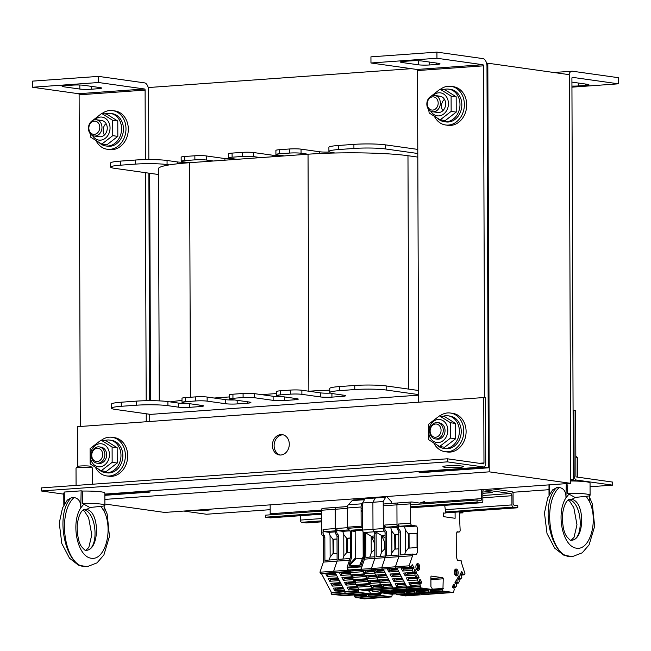 <?xml version="1.0" encoding="UTF-8"?>
<svg xmlns="http://www.w3.org/2000/svg" width="651" height="651" viewBox="0 0 651 651"><rect width="100%" height="100%" fill="white"/><g stroke="black" fill="none" stroke-linecap="round" stroke-linejoin="round"><path stroke-width="0.98" d="M418.634 394.596L386.173 390.022A22.59 2.238 179.8 0 0 354.771 389.558L339.537 390.649A22.59 2.238 179.8 0 0 329.748 392.529A22.59 2.238 179.8 0 0 333.727 393.782L344.2 395.263A8.211 0.814 -0.2 0 1 345.64 395.718A8.211 0.814 -0.2 0 1 342.084 396.402L331.929 397.126A8.211 0.814 -0.2 0 1 320.512 396.955L301.893 394.335A8.211 0.814 179.8 0 0 290.476 394.164L280.321 394.897A8.211 0.814 179.8 0 0 276.765 395.58A8.211 0.814 179.8 0 0 278.205 396.036L296.823 398.656A8.211 0.814 -0.2 0 1 298.272 399.112A8.211 0.814 -0.2 0 1 294.708 399.795L284.56 400.528A8.211 0.814 -0.2 0 1 273.135 400.357L254.517 397.737A8.211 0.814 179.8 0 0 243.1 397.566L232.944 398.29A8.211 0.814 179.8 0 0 229.388 398.973A8.211 0.814 179.8 0 0 230.828 399.429L249.447 402.058A8.211 0.814 -0.2 0 1 250.895 402.513A8.211 0.814 -0.2 0 1 247.331 403.197L237.184 403.921A8.211 0.814 -0.2 0 1 225.759 403.75L207.148 401.13A8.211 0.814 179.8 0 0 195.723 400.959L185.568 401.691A8.211 0.814 179.8 0 0 182.011 402.375A8.211 0.814 179.8 0 0 183.46 402.831L202.07 405.451A8.211 0.814 -0.2 0 1 203.519 405.907A8.211 0.814 -0.2 0 1 199.955 406.59L189.807 407.323A8.211 0.814 -0.2 0 1 178.382 407.152L167.917 405.671A22.59 2.238 179.8 0 0 136.507 405.207L121.273 406.297A22.59 2.238 179.8 0 0 111.484 408.177A22.59 2.238 179.8 0 0 115.463 409.438L150.568 414.378L418.642 395.157M149.722 173.28L150.519 400.682M486.598 63.285L487.819 63.196L489.243 471.845L570.683 483.319L164.613 512.435L104.892 504.02M487.819 63.196L569.259 74.67L570.683 483.319M148.208 87.551L411.375 68.681M489.243 471.845L104.876 499.407M229.38 396.931L214.114 398.03L207.132 397.045A8.211 0.814 179.8 0 0 195.707 396.874L185.559 397.598A8.211 0.814 179.8 0 0 181.995 398.282L182.011 402.375M234.596 399.966A8.211 0.814 -0.2 0 1 225.742 399.665L214.114 398.03M182.003 400.43A71.87 7.137 179.8 0 0 170.139 401.903L167.901 401.586A22.59 2.238 179.8 0 0 136.49 401.122L121.265 402.212A22.59 2.238 179.8 0 0 111.476 404.092L111.484 408.177M187.219 403.36A8.211 0.814 -0.2 0 1 178.374 403.067L170.139 401.903M330.562 393.123A8.211 0.814 -0.2 0 1 320.495 392.87L301.877 390.25A8.211 0.814 179.8 0 0 290.46 390.079L280.304 390.812A8.211 0.814 179.8 0 0 276.748 391.495L276.765 395.58M329.74 390.185A71.87 7.137 179.8 0 0 308.859 391.235L308.037 154.214L301.055 153.237A8.211 0.814 179.8 0 0 289.63 153.066L279.482 153.791A8.211 0.814 179.8 0 0 275.918 154.474A8.211 0.814 179.8 0 0 277.367 154.93L284.349 155.915L260.66 157.615L253.678 156.631A8.211 0.814 179.8 0 0 242.253 156.46L232.106 157.192A8.211 0.814 179.8 0 0 228.542 157.876A8.211 0.814 179.8 0 0 229.99 158.331L236.972 159.316L213.284 161.009L206.302 160.024A8.211 0.814 179.8 0 0 194.885 159.861L184.729 160.585A8.211 0.814 179.8 0 0 181.173 161.269A8.211 0.814 179.8 0 0 182.614 161.725L189.596 162.709A71.87 7.137 179.8 0 0 169.309 164.89L167.071 164.573A22.59 2.238 179.8 0 0 135.66 164.101L120.435 165.191A22.59 2.238 179.8 0 0 110.646 167.079A22.59 2.238 179.8 0 0 114.625 168.332L158.47 174.509M276.756 393.538L261.482 394.628L254.508 393.643A8.211 0.814 179.8 0 0 243.083 393.481L232.936 394.205A8.211 0.814 179.8 0 0 229.372 394.888L229.388 398.973M281.973 396.565A8.211 0.814 -0.2 0 1 273.119 396.272L261.482 394.628M418.626 390.51L386.165 385.937A22.59 2.238 179.8 0 0 354.754 385.473L339.529 386.564A22.59 2.238 179.8 0 0 329.74 388.444L329.748 392.529M417.796 153.498L385.335 148.924A22.59 2.238 179.8 0 0 353.924 148.452L338.699 149.543A22.59 2.238 179.8 0 0 328.91 151.431A22.59 2.238 179.8 0 0 332.881 152.684L335.119 153.001A71.87 7.137 179.8 0 0 308.037 154.214L284.349 155.915M159.259 400.878L158.445 168.699A71.87 7.137 -0.2 0 1 169.309 164.89M236.972 159.316L260.66 157.615M190.417 397.256L189.596 162.709L213.284 161.009M335.119 153.001A71.87 7.137 -0.2 0 1 407.974 155.711L417.804 157.094M186.381 162.254A8.211 0.814 -0.2 0 1 177.528 161.961L167.055 160.488A22.59 2.238 179.8 0 0 135.652 160.016L120.419 161.106A22.59 2.238 179.8 0 0 110.629 162.994L110.646 167.079M233.758 158.86A8.211 0.814 -0.2 0 1 224.904 158.567L206.286 155.939A8.211 0.814 179.8 0 0 194.869 155.768L184.713 156.5A8.211 0.814 179.8 0 0 181.157 157.184L181.173 161.269M281.134 155.459A8.211 0.814 -0.2 0 1 272.281 155.166L253.662 152.546A8.211 0.814 179.8 0 0 242.245 152.375L232.09 153.099A8.211 0.814 179.8 0 0 228.534 153.782L228.542 157.876M329.723 152.017A8.211 0.814 -0.2 0 1 319.657 151.773L301.039 149.144A8.211 0.814 179.8 0 0 289.614 148.973L279.466 149.706A8.211 0.814 179.8 0 0 275.902 150.389L275.918 154.474M417.779 149.404L385.319 144.839A22.59 2.238 179.8 0 0 353.908 144.367L338.683 145.458A22.59 2.238 179.8 0 0 328.893 147.338L328.91 151.431M571.928 82.124L587.462 84.313A8.211 0.814 -0.2 0 1 588.911 84.768A8.211 0.814 -0.2 0 1 585.347 85.452L578.584 85.94A8.211 0.814 -0.2 0 1 571.944 86.078M570.675 479.413L573.319 479.787L571.912 78.291A1.025 0.578 -94.1 0 1 572.424 77.347A1.025 0.578 -94.1 0 1 572.489 77.347L618.45 83.824L618.426 77.697L572.473 71.219A7.185 4.052 85.9 0 0 571.985 71.203A7.185 4.052 85.9 0 0 568.86 74.613M571.944 87.161L618.45 83.824M570.675 479.974L573.319 479.787M438.538 63.334A8.211 0.814 -0.2 0 1 439.986 63.79A8.211 0.814 -0.2 0 1 436.43 64.473L429.66 64.962A8.211 0.814 -0.2 0 1 418.235 64.791L401.952 62.496A8.211 0.814 -0.2 0 1 400.503 62.04A8.211 0.814 -0.2 0 1 404.059 61.357L410.83 60.868A8.211 0.814 -0.2 0 1 422.255 61.039L438.538 63.334M484.889 466.214L484.897 467.328L418.91 472.065L422.401 472.553L488.38 467.825L486.981 66.321A7.185 4.052 85.9 0 0 482.887 58.598L436.927 52.121L370.94 56.857L370.964 62.984L416.917 69.462L482.904 64.726L436.951 58.256L370.964 62.984M484.653 397.68L483.49 65.832A1.025 0.578 85.9 0 0 482.904 64.726M418.666 402.22L417.503 70.56A1.025 0.578 85.9 0 0 416.917 69.462M436.951 58.256L436.927 52.121M418.91 472.065L418.902 471.593M488.38 467.825L484.897 467.328M100.148 87.6A8.211 0.814 -0.2 0 1 101.597 88.056A8.211 0.814 -0.2 0 1 98.032 88.739L91.27 89.22A8.211 0.814 -0.2 0 1 79.845 89.057L63.554 86.762A8.211 0.814 -0.2 0 1 62.114 86.298A8.211 0.814 -0.2 0 1 65.67 85.615L72.44 85.135A8.211 0.814 -0.2 0 1 83.857 85.305L100.148 87.6M148.835 159.576L148.591 90.587A7.185 4.052 85.9 0 0 144.489 82.864L98.537 76.387L32.55 81.123L32.574 87.25L78.527 93.72L144.514 88.992L98.561 82.514L32.574 87.25M145.344 159.609L145.1 90.098A1.025 0.578 85.9 0 0 144.514 88.992M80.268 426.486L79.113 94.826A1.025 0.578 85.9 0 0 78.527 93.72M98.561 82.514L98.537 76.387M104.86 495.321L149.99 492.083L149.99 490.878M149.746 421.498L149.722 414.264M149.673 400.682L148.876 173.158M145.385 172.67L146.182 400.715M146.231 413.767L146.255 421.75M146.499 491.131L146.499 491.595L104.86 494.581M149.99 492.083L146.499 491.595M461.624 466.026A10.27 1.017 -0.2 0 1 463.431 466.604A10.27 1.017 -0.2 0 1 453.169 467.654A10.27 1.017 -0.2 0 1 442.9 466.669A10.27 1.017 -0.2 0 1 450.118 465.677A10.27 1.017 -0.2 0 1 461.624 466.026M483.416 466.938A4.109 2.311 85.9 0 0 483.693 466.954A4.109 2.311 85.9 0 0 485.727 463.178L485.5 397.802L483.75 397.549L483.978 462.934A1.025 0.578 -94.1 0 1 483.473 463.878A1.025 0.578 -94.1 0 1 483.4 463.878L447.335 458.792L447.343 461.86L483.416 466.938L104.86 494.085M63.79 494.15L41.273 490.976L41.265 487.908L447.335 458.792M41.273 490.976L447.343 461.86M283.128 434.811A10.27 8.422 -82 0 0 274.242 443.876A10.27 8.422 -82 0 0 280.28 455.033M280.866 455.016A10.27 8.422 98 0 1 279.401 454.968A10.27 8.422 98 0 1 272.492 443.624A10.27 8.422 98 0 1 282.265 434.632A10.27 8.422 98 0 1 289.264 445.089A10.27 8.422 98 0 1 280.866 455.016M77.819 466.368L77.681 426.665L483.75 397.549M210.501 509.147A10.27 1.017 -0.2 0 1 210.932 509.44A10.27 1.017 -0.2 0 1 205.195 510.376A10.27 1.017 -0.2 0 1 194.389 510.303M573.075 410.317L573.922 410.252L574.149 475.637A4.109 2.311 85.9 0 0 576.493 480.056L612.558 485.133L590.058 486.745M270.173 509.684L206.489 514.249L183.834 511.059M573.922 410.252L575.663 410.504L575.891 475.881A1.025 0.578 85.9 0 0 576.477 476.988L612.542 482.065L612.558 485.133M549.005 489.69L512.687 492.294M101.475 440.174A19.506 15.998 98 0 1 112.029 437.293L114.356 437.618A19.506 15.998 98 0 1 127.474 459.167A19.506 15.998 98 0 1 108.912 476.247L106.585 475.922A19.506 15.998 98 0 1 95.575 467.613M112.029 437.293A19.506 15.998 98 0 1 125.147 458.841A19.506 15.998 98 0 1 106.585 475.922M103.957 134.204A8.211 6.738 98 0 1 103.143 130.42A8.211 6.738 98 0 1 105.364 124.178M102.077 113.502A19.506 15.998 98 0 1 112.631 110.613L114.958 110.947A19.506 15.998 98 0 1 128.084 132.495A19.506 15.998 98 0 1 109.514 149.575L107.187 149.25A19.506 15.998 98 0 1 96.177 140.941M112.631 110.613A19.506 15.998 98 0 1 125.757 132.161A19.506 15.998 98 0 1 107.187 149.25M439.864 415.908A19.506 15.998 98 0 1 450.419 413.027L452.746 413.352A19.506 15.998 98 0 1 465.872 434.901A19.506 15.998 98 0 1 447.302 451.989L444.975 451.656A19.506 15.998 98 0 1 433.965 443.347M450.419 413.027A19.506 15.998 98 0 1 463.545 434.575A19.506 15.998 98 0 1 444.975 451.656M442.346 109.946A8.211 6.738 98 0 1 441.533 106.154A8.211 6.738 98 0 1 443.754 99.92M440.467 89.236A19.506 15.998 98 0 1 451.029 86.355L453.348 86.681A19.506 15.998 98 0 1 466.474 108.229A19.506 15.998 98 0 1 447.912 125.317L445.585 124.984A19.506 15.998 98 0 1 434.575 116.675M451.029 86.355A19.506 15.998 98 0 1 464.147 107.903A19.506 15.998 98 0 1 445.585 124.984M482.822 492.026L484.01 491.944A5.338 0.529 -0.2 0 1 489.519 491.887A5.338 0.529 -0.2 0 1 492.376 492.351A5.338 0.529 -0.2 0 1 490.065 492.791L482.83 493.312M492.612 488.917L511.898 491.635A2.051 1.156 -94.1 0 1 513.069 493.84L513.094 503.036A2.051 1.156 85.9 0 0 514.266 505.241L517.757 505.737L517.765 507.78L513.11 507.121A2.051 1.156 -94.1 0 1 511.938 504.916L511.906 495.72A2.051 1.156 85.9 0 0 510.742 493.515L483.978 489.747A2.051 1.156 85.9 0 0 483.839 489.739A2.051 1.156 85.9 0 0 482.822 491.627L482.855 500.814A2.051 1.156 -94.1 0 1 481.838 502.702A2.051 1.156 -94.1 0 1 481.699 502.694L477.045 502.043L477.037 500.001L480.528 500.489A2.051 1.156 85.9 0 0 480.666 500.497A2.051 1.156 85.9 0 0 481.683 498.609L481.65 489.707M321.513 521.85L306.271 522.94L301.616 522.289A2.051 1.156 -94.1 0 1 300.445 520.076L300.428 515.706M517.765 507.78L445.43 512.874M270.01 514.843A2.051 1.156 85.9 0 0 270.189 513.777L270.157 504.867M477.037 500.001L410.643 504.761M362.591 508.203L361.077 508.309M321.472 511.149L265.543 515.161L265.551 517.203L321.48 513.191M477.045 502.043L410.651 506.803M362.599 510.246L361.085 510.36M270.482 517.838A2.051 1.156 -94.1 0 1 270.344 517.87A2.051 1.156 -94.1 0 1 270.206 517.862L265.551 517.203M424.281 501.587L419.732 503.093L411.798 501.97A2.051 1.156 85.9 0 0 411.652 501.97A2.051 1.156 85.9 0 0 410.635 503.85L410.708 523.16A2.051 1.156 85.9 0 0 411.88 525.365L399.698 526.236A2.051 1.156 -94.1 0 1 398.526 524.031L398.534 527.465A2.466 1.392 85.9 0 0 399.494 529.922A2.051 1.156 -94.1 0 1 400.292 531.973L398.77 532.079A2.051 1.156 85.9 0 0 397.973 530.028A2.466 1.392 -94.1 0 1 397.012 527.57L398.534 527.465M408.584 548.134L408.389 533.844L417.022 533.226L417.584 528.913L416.697 526.049L411.88 525.365M417.584 528.913L417.665 551.202L416.526 554.611L412.555 554.05L400.373 554.929L400.292 531.973M372.763 591.336L385.164 592.727L393.79 592.109L383.089 590.595L382.406 589.318L372.087 590.058L372.763 591.336L420.815 587.894L419.968 584.85L420.286 583.312L421.36 583.174L421.645 581.986L419.993 579.154L419.545 581.327L418.479 582.043L417.397 580.017L417.885 578.21L419.081 577.868L417.665 574.491L416.974 574.898L416.811 576.753L415.908 577.209L414.833 575.175L415.159 573.637L416.225 573.498L416.51 572.31L414.858 569.479L414.41 571.651L413.344 572.367L412.27 570.341L412.758 568.535L413.946 568.193L412.539 564.816L411.839 565.223L411.684 567.078L410.781 567.534L410.195 566.435L409.788 567.102L409.113 565.825L412.563 555.694L412.555 554.05M420.815 587.894L431.523 589.399A1.025 0.578 85.9 0 0 431.589 589.399A1.025 0.578 85.9 0 0 432.101 588.463L430.929 586.665L430.897 577.063A1.025 0.578 85.9 0 1 431.401 576.119A1.025 0.578 85.9 0 1 431.475 576.119L442.639 577.689A1.025 0.578 -94.1 0 1 443.225 578.796L442.957 588.968L442.102 589.464L430.091 590.229L430.278 589.765L442.363 588.903M456.945 532.152L458.996 532.005L457.083 531.737L456.213 534.357L456.294 556.646L457.45 560.381L461.421 560.934L461.429 562.578L464.96 573.686L464.285 574.776L463.87 574.003L463.3 574.931L462.389 574.223L462.218 572.327L461.518 571.716L460.135 574.703L461.323 575.37L461.828 577.323L460.762 579.048L459.858 578.34L459.687 576.444L458.988 575.842L457.596 578.096L457.889 579.366L458.955 579.805L459.289 581.441L458.231 583.166L457.157 582.149L456.62 579.838L455.057 582.214L455.35 583.483L456.424 583.923L456.758 585.558L455.692 587.292L454.626 586.274L454.089 583.955L452.526 586.339L452.819 587.609L453.885 588.048L454.227 589.684L453.397 592.483L442.688 590.978A1.025 0.578 85.9 0 1 442.102 589.871L442.102 589.464M458.996 532.005A2.051 1.156 85.9 0 0 459.134 532.005A2.051 1.156 85.9 0 0 460.151 530.126L459.272 511.971M462.479 512.89L462.535 512.89A0.928 0.521 85.9 0 1 462.479 512.89L461.795 511.792M462.535 512.89A0.928 0.521 85.9 0 0 462.999 512.044L462.999 511.702M444.934 513.175L445.015 513.175A1.229 0.692 85.9 0 1 444.934 513.175L443.461 512.964L443.477 516.642L455.114 518.286L455.09 512.182M445.015 513.175A1.229 0.692 85.9 0 0 445.61 511.751L444.706 505.363M415.891 566.777A3.442 1.937 85.9 0 0 417.299 570.26A3.442 1.937 85.9 0 0 419.773 566.915A3.442 1.937 85.9 0 0 416.852 563.953A3.442 1.937 85.9 0 0 415.891 566.777M454.284 572.188A3.442 1.937 -94.1 0 1 455.244 569.365A3.442 1.937 -94.1 0 1 458.166 572.319A3.442 1.937 -94.1 0 1 455.692 575.671A3.442 1.937 -94.1 0 1 454.284 572.188M416.9 569.91A2.824 1.595 85.9 0 0 417.161 569.926A2.824 1.595 85.9 0 0 418.544 566.997A2.824 1.595 85.9 0 0 416.754 564.295A2.824 1.595 85.9 0 0 416.502 564.352M416.388 564.539A2.824 1.595 -94.1 0 1 417.56 567.07A2.824 1.595 -94.1 0 1 416.762 569.747M454.894 569.763A2.824 1.595 -94.1 0 1 455.147 569.706A2.824 1.595 -94.1 0 1 456.953 572.75A2.824 1.595 -94.1 0 1 455.554 575.338A2.824 1.595 -94.1 0 1 455.293 575.321M454.789 569.942A2.824 1.595 -94.1 0 1 455.969 572.815A2.824 1.595 -94.1 0 1 455.163 575.15M411.513 501.994L398.087 502.954A2.051 1.156 85.9 0 0 397.948 502.946A2.051 1.156 85.9 0 0 396.931 504.834L397.012 527.57M416.697 526.049L404.515 526.919L399.698 526.236M408.389 533.844L405.524 530.166L404.515 526.919M404.637 554.619L405.597 551.731L408.437 548.15L417.071 547.532L417.665 551.202M417.022 533.226L417.047 547.532M412.563 555.694L398.86 556.678L398.77 532.079M432.093 592.036L439.685 593.468L453.397 592.483M372.087 590.058L372.494 589.391L382.812 588.65L372.795 569.755L373.047 570.235L363.404 570.927L364.894 573.734L374.537 573.043L375.611 575.077L365.968 575.769L367.457 578.576L377.1 577.885L378.182 579.911L368.539 580.602L370.028 583.41L379.671 582.718L380.745 584.753L371.103 585.444L372.592 588.252L382.235 587.56L382.812 588.65L382.406 589.318L392.724 588.577L393.139 587.91L382.812 588.65L382.406 589.318L383.089 590.595L395.482 591.987L404.108 591.368L393.407 589.855L392.724 588.577L393.407 589.855L401.008 590.929L405.801 591.246L417.812 590.384L407.111 588.878L406.436 587.593L407.111 588.878L414.711 589.944L419.504 590.262L431.523 589.399M420.546 585.949L393.139 587.91L392.724 588.577L406.436 587.593L406.842 586.933L396.817 568.03L397.077 568.51L387.426 569.202L388.916 572.017L389.835 570.431L389.119 569.088M361.061 569.267L371.379 568.526L372.063 569.812L371.379 568.526L374.83 558.403L364.511 559.144L361.061 569.267L361.736 570.545L396.085 568.087L395.409 566.801L398.86 556.678L398.851 555.034L386.67 555.913L386.588 532.957L385.066 533.063A2.051 1.156 85.9 0 0 384.269 531.013A2.466 1.392 -94.1 0 1 383.309 528.555A2.466 1.392 85.9 0 0 384.35 531.07L375.383 531.712A2.051 1.156 -94.1 0 1 376.099 533.706L374.748 533.804A2.051 1.156 85.9 0 0 373.951 531.753A2.466 1.392 -94.1 0 1 372.99 529.296A2.466 1.392 85.9 0 0 374.032 531.81M409.788 567.102L396.085 568.087L395.409 566.801L409.113 565.825M388.916 572.017L398.567 571.326L399.641 573.352L389.998 574.044L391.487 576.851L401.13 576.159L402.204 578.194L392.561 578.885L394.05 581.693L403.693 581.001L404.767 583.027L395.124 583.719L396.614 586.527L406.265 585.835L406.842 586.933L406.436 587.593L420.139 586.608M412.27 570.341L402.627 571.033L401.138 568.225L410.781 567.534M419.968 584.85L410.325 585.542L408.836 582.735L418.479 582.043M417.397 580.017L407.754 580.708L406.265 577.901L415.908 577.209M414.833 575.175L405.191 575.866L403.701 573.059L413.344 572.367M402.627 571.033L403.539 569.446L402.823 568.103M412.596 568.795L403.701 569.177L412.758 568.535M404.735 569.104L404.808 567.957M405.191 575.866L406.102 574.288L405.394 572.937M415.159 573.637L406.102 574.288L415.322 573.368M407.298 573.946L407.371 572.799M407.754 580.708L408.673 579.121L407.957 577.779M417.722 578.47L408.836 578.853L417.885 578.21M409.861 578.78L409.935 577.632M410.325 585.542L411.237 583.963L410.521 582.612M420.286 583.312L411.399 583.695L420.456 583.044M412.433 583.621L412.506 582.474M432.093 592.394L433.786 592.272L430.677 591.832A1.025 0.578 -94.1 0 1 430.091 590.734L430.091 590.327M445.65 592.703A6.469 0.643 179.8 0 0 448.449 592.166A6.469 0.643 179.8 0 0 441.98 591.547A6.469 0.643 179.8 0 0 435.511 592.207A6.469 0.643 179.8 0 0 438.969 592.768A6.469 0.643 179.8 0 0 445.65 592.703M423.541 589.586A6.469 0.643 179.8 0 0 426.348 589.049A6.469 0.643 179.8 0 0 419.871 588.431A6.469 0.643 179.8 0 0 413.409 589.098A6.469 0.643 179.8 0 0 416.868 589.651A6.469 0.643 179.8 0 0 423.541 589.586M463.349 574.849L464.285 574.776M463.3 574.931L460.363 575.142M460.762 579.048L457.832 579.26M458.231 583.166L455.293 583.377M455.692 587.292L452.762 587.495M454.618 584.679L453.495 584.761M454.626 586.274L452.486 586.421M454.789 586.584L452.445 586.754M457.148 580.562L456.025 580.643M457.157 582.149L455.016 582.303M457.319 582.466L454.976 582.629M459.687 576.444L458.564 576.526M459.696 578.031L457.555 578.186M459.858 578.34L457.515 578.511M462.218 572.327L461.095 572.4M462.226 573.913L460.086 574.068M462.389 574.223L460.045 574.394M405.597 551.731L405.524 530.166M409.105 548.101L409.056 533.918L408.535 533.844M416.99 533.348L409.056 533.918M398.087 502.954A2.051 1.156 85.9 0 0 397.948 502.946A2.051 1.156 85.9 0 0 396.931 504.834L397.004 524.145A2.051 1.156 85.9 0 0 398.168 526.35M376.099 533.706L376.18 556.662L385.148 556.019L385.156 557.663L381.698 567.786L385.156 557.663L374.83 558.403L371.379 568.526L381.698 567.786L382.381 569.072L381.698 567.786L395.409 566.801L398.86 556.678L385.156 557.663L385.066 533.063M417.812 590.384A1.025 0.578 85.9 0 0 417.885 590.384A1.025 0.578 85.9 0 0 418.259 590.083M429.546 589.554L428.399 590.441L416.388 591.303L416.575 590.75L428.659 589.887M418.381 593.02L425.982 594.444L439.685 593.468L428.985 591.954A1.025 0.578 85.9 0 1 428.399 590.856L428.399 590.441M397.81 502.971L384.383 503.939A2.051 1.156 85.9 0 0 384.245 503.931A2.051 1.156 85.9 0 0 383.227 505.819L383.309 528.555L384.831 528.449L384.822 525.015A2.051 1.156 -94.1 0 0 385.986 527.22L390.812 527.904L397.012 527.456M398.778 534.536L394.685 534.829L391.821 531.151L390.812 527.904M398.835 548.834L394.734 549.127L391.894 552.707L391.821 531.151M390.934 555.604L391.894 552.707M384.831 528.449A2.466 1.392 85.9 0 0 385.791 530.907A2.051 1.156 -94.1 0 1 386.588 532.957M375.212 572.994L384.855 572.302L385.937 574.337L376.294 575.028L377.783 577.836L387.426 577.144L388.501 579.17L378.858 579.862L380.347 582.669L389.99 581.978L391.064 584.012L381.421 584.704L382.91 587.511L392.553 586.82L393.139 587.91L383.113 569.015L383.366 569.495L373.723 570.186L375.212 572.994L376.132 571.415L375.415 570.064M397.785 569.861L389.835 570.431L397.655 569.617M391.023 570.089L391.105 568.941M391.487 576.851L392.398 575.264L391.69 573.922M400.349 574.695L392.398 575.264L400.227 574.451M393.595 574.931L393.668 573.783M394.05 581.693L394.97 580.106L394.254 578.763M402.92 579.536L394.97 580.106L402.79 579.292M396.158 579.764L396.231 578.617M396.614 586.527L397.533 584.94L396.817 583.597M405.483 584.37L397.533 584.94L405.353 584.126M398.721 584.606L398.803 583.459M418.39 593.378L420.074 593.256L416.974 592.817A1.025 0.578 -94.1 0 1 416.388 591.718L416.388 591.303M431.938 593.688A6.469 0.643 179.8 0 0 434.746 593.151A6.469 0.643 179.8 0 0 428.277 592.532A6.469 0.643 179.8 0 0 421.807 593.191A6.469 0.643 179.8 0 0 425.266 593.745A6.469 0.643 179.8 0 0 431.938 593.688M409.837 590.571A6.469 0.643 179.8 0 0 412.636 590.034A6.469 0.643 179.8 0 0 406.167 589.415A6.469 0.643 179.8 0 0 399.706 590.075A6.469 0.643 179.8 0 0 403.164 590.636A6.469 0.643 179.8 0 0 409.837 590.571M394.88 549.118L394.685 534.829M395.401 549.086L395.352 534.902L394.832 534.829M398.778 534.658L395.352 534.902M347.512 506.584L336.331 507.381A2.051 1.156 85.9 0 0 336.193 507.373A2.051 1.156 85.9 0 0 335.175 509.261L335.241 528.571A2.051 1.156 85.9 0 0 336.412 530.777M349.497 560.218L323.401 562.09L319.942 572.213L320.626 573.498L334.329 572.514L333.646 571.228L337.104 561.105L337.096 559.461L324.914 560.34L324.833 537.384L323.311 537.49A2.051 1.156 85.9 0 0 322.514 535.439A2.466 1.392 -94.1 0 1 321.553 532.982L323.075 532.876L323.059 529.442A2.051 1.156 -94.1 0 0 324.231 531.647L329.056 532.331L335.257 531.883M335.314 572.945L345.087 591.36L344.501 590.262L334.858 590.953L333.369 588.146L343.012 587.454L341.938 585.428L332.295 586.12L330.806 583.312L340.449 582.621L339.374 580.586L329.731 581.278L328.242 578.47L337.885 577.779L336.803 575.753L327.16 576.444L325.671 573.637L335.314 572.945M344.184 595.665A1.025 0.578 -94.1 0 1 344.119 595.673A1.025 0.578 -94.1 0 1 344.045 595.673L331.652 594.29L345.355 593.305L344.672 592.019L345.087 591.36L331.375 592.337L321.358 573.441M357.887 594.68A1.025 0.578 -94.1 0 1 357.822 594.688A1.025 0.578 -94.1 0 1 357.749 594.688L345.355 593.305L356.056 594.811A1.025 0.578 85.9 0 0 356.13 594.811A1.025 0.578 85.9 0 0 356.504 594.518M367.791 593.981L366.643 594.876L354.624 595.73L354.819 595.177L366.904 594.314M356.626 597.447L364.226 598.879L377.93 597.895L367.229 596.381A1.025 0.578 85.9 0 1 366.643 595.283L366.643 594.876M336.054 507.406L322.627 508.366A2.051 1.156 85.9 0 0 322.489 508.358A2.051 1.156 85.9 0 0 321.472 510.246L321.553 532.982M337.023 538.963L332.93 539.256L330.057 535.578L329.056 532.331M337.072 553.26L332.978 553.562L330.138 557.142L330.057 535.578M329.17 560.031L330.138 557.142M323.401 562.09L323.311 537.49M323.075 532.876A2.466 1.392 85.9 0 0 324.035 535.334A2.051 1.156 -94.1 0 1 324.833 537.384M331.652 594.29L330.968 593.004L331.375 592.337M319.942 572.213L333.646 571.228L337.104 561.105L337.015 536.505A2.051 1.156 85.9 0 0 336.217 534.463A2.466 1.392 -94.1 0 1 335.257 531.997L336.779 531.891L336.77 528.457A2.051 1.156 -94.1 0 0 337.934 530.671L342.76 531.346L349.986 530.825M330.968 593.004L358.791 590.376L358.302 588.854M327.16 576.444L328.08 574.857L327.363 573.515M336.03 574.288L328.08 574.857L335.9 574.044M329.268 574.516L329.341 573.368M329.731 581.278L330.643 579.691L329.935 578.348M338.593 579.121L330.643 579.691L338.463 578.877M331.839 579.357L331.912 578.21M332.295 586.12L333.206 584.533L332.498 583.19M341.165 583.963L333.206 584.533L341.034 583.719M334.402 584.191L334.476 583.044M334.858 590.953L335.778 589.375L335.062 588.024M343.728 588.805L335.778 589.375L343.598 588.553M336.966 589.033L337.039 587.886M356.626 597.805L358.319 597.683L355.218 597.244A1.025 0.578 -94.1 0 1 354.632 596.145L354.624 595.73M370.183 598.114A6.469 0.643 179.8 0 0 372.99 597.577A6.469 0.643 179.8 0 0 366.521 596.959A6.469 0.643 179.8 0 0 360.052 597.618A6.469 0.643 179.8 0 0 363.51 598.179A6.469 0.643 179.8 0 0 370.183 598.114M348.082 594.998A6.469 0.643 179.8 0 0 350.881 594.461A6.469 0.643 179.8 0 0 344.412 593.842A6.469 0.643 179.8 0 0 337.95 594.509A6.469 0.643 179.8 0 0 341.401 595.063A6.469 0.643 179.8 0 0 348.082 594.998M333.125 553.545L332.93 539.256M333.646 553.513L333.597 539.329L333.068 539.256M337.023 539.085L333.597 539.329M349.636 571.651L349.026 571.96L348.44 570.87L348.033 571.529L347.357 570.252L347.772 569.015M352.199 576.493L351.589 576.794L350.604 574.345M354.762 581.327L354.152 581.636L353.167 579.178M357.334 586.169L356.724 586.478L355.731 584.02M358.384 591.043L344.672 592.019L345.355 593.305L359.059 592.32L358.384 591.043L358.791 590.376M359.059 592.32L369.76 593.826A1.025 0.578 85.9 0 0 369.833 593.834A1.025 0.578 85.9 0 0 370.338 592.89L369.174 591.092M370.134 593.647L381.502 592.825L381.201 593.395L368.336 594.754L368.523 594.192L380.607 593.33M392.455 594.119L391.633 596.91L380.933 595.405A1.025 0.578 85.9 0 1 380.347 594.298L380.347 593.891M336.331 507.381A2.051 1.156 85.9 0 0 336.193 507.373A2.051 1.156 85.9 0 0 335.175 509.261L335.257 531.997M350.384 538.003L346.633 538.271L343.769 534.593L342.76 531.346M350.433 552.308L346.682 552.577L343.842 556.157L343.769 534.593M342.882 559.046L343.842 556.157M350.067 558.534L338.618 559.355L338.536 536.4L337.015 536.505M336.779 531.891A2.466 1.392 85.9 0 0 337.739 534.349A2.051 1.156 -94.1 0 1 338.536 536.4M370.329 596.462L377.93 597.895L391.633 596.91M348.033 571.529L334.329 572.514L333.646 571.228L347.357 570.252M350.515 574.768L340.864 575.46L339.374 572.652L349.026 571.96M358.213 589.285L348.562 589.977L347.073 587.161L356.724 586.478M355.641 584.443L345.998 585.135L344.509 582.328L354.152 581.636M353.078 579.61L343.435 580.301L341.946 577.486L351.589 576.794M340.864 575.46L341.783 573.873L341.067 572.53M350.043 573.279L341.783 573.873L349.912 573.035M342.979 573.531L343.053 572.384M343.435 580.301L344.346 578.715L343.638 577.364M352.606 578.121L344.346 578.715L352.476 577.876M345.543 578.373L345.616 577.225M345.998 585.135L346.918 583.548L346.202 582.206M355.169 582.962L346.918 583.548L355.039 582.71M348.106 583.215L348.179 582.067M348.562 589.977L349.481 588.39L348.765 587.047M357.733 587.796L349.481 588.39L357.611 587.552M350.669 588.048L350.751 586.901M370.338 596.821L372.03 596.698L368.922 596.267A1.025 0.578 -94.1 0 1 368.336 595.16L368.336 594.754M383.887 597.13A6.469 0.643 179.8 0 0 386.694 596.593A6.469 0.643 179.8 0 0 380.225 595.974A6.469 0.643 179.8 0 0 373.755 596.642A6.469 0.643 179.8 0 0 377.214 597.195A6.469 0.643 179.8 0 0 383.887 597.13M361.785 594.021A6.469 0.643 179.8 0 0 364.584 593.476A6.469 0.643 179.8 0 0 358.115 592.858A6.469 0.643 179.8 0 0 351.654 593.525A6.469 0.643 179.8 0 0 355.112 594.078A6.469 0.643 179.8 0 0 361.785 594.021M346.828 552.569L346.633 538.271M347.349 552.528L347.3 538.344L346.78 538.271M350.384 538.125L347.3 538.344M362.664 528.661L361.492 527.318A1.229 0.692 85.9 0 1 361.142 526.211L361.077 506.999A4.109 2.311 85.9 0 1 362.054 503.793L362.574 503.231M361.118 569.088L348.301 570.007L347.129 567.159L360.833 566.175L364.153 556.434L364.072 533.031M360.833 566.175L361.476 568.03M395.995 591.954L396.671 592.052M380.184 592.386A1.025 0.578 85.9 0 0 380.575 592.695L391.275 594.208L395.881 593.875M356.439 584.484L358.701 589.619L369.402 591.124A1.025 0.578 85.9 0 0 369.475 591.124A1.025 0.578 85.9 0 0 369.54 591.116M353.875 579.65L355.999 584.517L369.402 583.556M351.304 574.809L353.436 579.683L366.83 578.723M348.741 569.975L350.865 574.841L364.267 573.881M347.129 567.159L350.45 557.419L350.36 531.615L347.789 528.303A1.229 0.692 -94.1 0 1 347.439 527.188L347.365 507.983A4.109 2.311 85.9 0 1 348.35 504.777L352.175 500.595A4.109 2.311 85.9 0 1 353.224 500.033L364.739 499.211M372.103 588.659L358.701 589.619M372.291 590.441A5.851 0.578 -0.2 0 1 365.878 589.887A5.851 0.578 -0.2 0 1 372.437 589.293M395.759 593.395A5.851 0.578 -0.2 0 1 387.288 592.906A5.851 0.578 -0.2 0 1 395.775 592.353M370.801 586.193L357.399 587.153M368.23 581.359L354.828 582.319M365.667 576.517L352.264 577.478M363.103 571.684L349.701 572.644M357.529 586.535L358.384 585.591L370.037 584.753M357.847 586.518L356.756 584.468M357.773 584.395L358.384 585.591M358.4 585.574L369.882 584.468M359.612 584.256L359.515 585.208M369.63 583.988L359.84 584.688M354.958 581.701L355.82 580.749L367.465 579.911M355.283 581.677L354.193 579.626M355.21 579.553L355.82 580.749M355.837 580.733L367.319 579.634M357.041 579.423L356.951 580.375M367.058 579.154L357.269 579.854M352.394 576.859L353.249 575.915L364.902 575.077M352.712 576.835L351.63 574.784M352.647 574.719L353.249 575.915M353.273 575.899L364.747 574.792M354.478 574.581L354.388 575.533M364.495 574.312L354.705 575.012M349.831 572.026L350.686 571.073L361.598 570.292M350.148 572.001L349.058 569.95M350.075 569.877L350.686 571.073M350.702 571.057L361.451 570.007M351.914 569.747L351.817 570.699M361.199 569.527L352.142 570.178M364.153 556.434L363.177 556.507L359.808 565.166L349.164 565.922L349.074 564.775L355.259 558.167L355.161 531.452L351.377 530.939L351.263 530.207L361.793 529.45L362.664 529.881M351.377 530.939L351.678 557.329L349.074 564.775M351.678 557.329L350.45 557.419M363.095 531.851L363.177 556.507M355.161 531.452L355.674 530.801L362.672 530.296M349.164 565.922L355.763 558.875L355.259 558.167M355.763 558.875L362.55 558.387M362.574 503.003L362.664 530.036L372.99 529.296L372.893 502.271L372.99 529.296L383.309 528.555L383.211 501.53L385.661 497.234L365.016 498.715L362.574 503.003L372.893 502.271L375.342 497.974A2.051 1.156 85.9 0 1 376.05 497.437A2.051 1.156 85.9 0 0 375.342 497.974L372.893 502.271L383.211 501.53M374.748 533.804L374.83 558.403L374.83 556.76L365.862 557.402L365.781 534.447L364.43 534.544A2.051 1.156 85.9 0 0 363.624 532.494A2.466 1.392 -94.1 0 1 362.664 530.036M393.79 592.109A1.025 0.578 85.9 0 0 393.863 592.109A1.025 0.578 85.9 0 0 394.229 591.808M405.524 591.206L404.369 592.166L395.743 592.784L395.93 592.231L404.637 591.613M397.745 594.501L405.345 595.925L415.663 595.185L404.955 593.679A1.025 0.578 85.9 0 1 404.377 592.573L404.369 592.166M376.734 497.763A2.051 1.156 85.9 0 0 376.05 497.437L386.368 496.705A2.051 1.156 85.9 0 0 385.661 497.234M363.624 532.494L364.983 532.396A2.051 1.156 -94.1 0 1 365.056 532.461A2.051 1.156 -94.1 0 1 365.781 534.447M369.809 557.118L371.249 552.886L371.192 536.196L365.065 532.453L374.016 531.81M364.511 559.144L364.43 534.544M374.797 549.175L371.249 552.886M374.756 535.944L371.2 536.196L374.764 538.751M374.781 542.763L374.211 542.682L374.773 541.957M374.235 549.216L374.211 542.682L371.42 536.481M376.05 497.437L365.724 498.178A2.051 1.156 85.9 0 0 365.016 498.715M372.494 589.391L362.469 570.496M364.894 573.734L365.805 572.148L365.097 570.805M373.764 571.578L365.805 572.148L373.633 571.334M367.001 571.814L367.074 570.667M367.457 578.576L368.376 576.989L367.66 575.647M376.327 576.42L368.376 576.989L376.197 576.176M369.565 576.648L369.638 575.5M370.028 583.41L370.94 581.831L370.224 580.48M378.89 581.262L370.94 581.831L378.76 581.009M372.136 581.489L372.209 580.342M372.592 588.252L373.503 586.665L372.795 585.322M381.462 586.095L373.503 586.665L381.331 585.851M374.699 586.323L374.773 585.176M397.745 594.859L399.437 594.737L396.329 594.298A1.025 0.578 -94.1 0 1 395.743 593.191L395.743 592.784M407.282 594.957A4.419 0.439 179.8 0 0 409.194 594.591A4.419 0.439 179.8 0 0 404.776 594.168A4.419 0.439 179.8 0 0 400.365 594.623A4.419 0.439 179.8 0 0 402.725 595.006A4.419 0.439 179.8 0 0 407.282 594.957M387.5 592.174A4.419 0.439 179.8 0 0 389.412 591.808A4.419 0.439 179.8 0 0 385.001 591.385A4.419 0.439 179.8 0 0 380.583 591.84A4.419 0.439 179.8 0 0 382.943 592.215A4.419 0.439 179.8 0 0 387.5 592.174M404.108 591.368A1.025 0.578 85.9 0 0 404.181 591.368A1.025 0.578 85.9 0 0 404.556 591.067M415.843 590.53L414.695 591.425L406.061 592.044L406.257 591.49L414.956 590.872M408.063 593.761L415.663 595.185L425.982 594.444L415.281 592.939A1.025 0.578 85.9 0 1 414.695 591.832L414.695 591.425M386.368 496.705A2.051 1.156 85.9 0 1 387.052 497.022L391.715 502.011L391.235 503.435M380.127 556.377L381.576 552.154L381.51 535.456L375.383 531.712A2.051 1.156 -94.1 0 0 375.301 531.655L373.951 531.753M385.123 548.435L381.576 552.154M385.075 535.203L381.519 535.456L385.083 538.011M385.099 542.023L384.538 541.941L385.099 541.217M384.554 548.476L384.538 541.941L381.746 535.74M384.082 570.837L376.132 571.415L383.952 570.593M377.32 571.073L377.393 569.926M377.783 577.836L378.695 576.249L377.979 574.906M386.645 575.679L378.695 576.249L386.515 575.435M379.891 575.907L379.964 574.76M380.347 582.669L381.258 581.091L380.55 579.74M389.217 580.521L381.258 581.091L389.086 580.269M382.454 580.749L382.528 579.602M382.91 587.511L383.83 585.924L383.113 584.582M391.78 585.355L383.83 585.924L391.65 585.111M385.018 585.583L385.091 584.435M408.063 594.119L409.756 593.997L406.647 593.557A1.025 0.578 -94.1 0 1 406.061 592.451L406.061 592.044M417.6 594.217A4.419 0.439 179.8 0 0 419.513 593.85A4.419 0.439 179.8 0 0 415.102 593.427A4.419 0.439 179.8 0 0 410.683 593.883A4.419 0.439 179.8 0 0 413.043 594.265A4.419 0.439 179.8 0 0 417.6 594.217M397.826 591.433A4.419 0.439 179.8 0 0 399.738 591.067A4.419 0.439 179.8 0 0 395.32 590.644A4.419 0.439 179.8 0 0 390.909 591.1A4.419 0.439 179.8 0 0 393.269 591.474A4.419 0.439 179.8 0 0 397.826 591.433M443.461 89.659A16.43 13.476 98 0 1 446.383 89.065A16.43 13.476 98 0 1 448.734 89.138A16.43 13.476 98 0 1 459.785 107.285A16.43 13.476 98 0 1 444.153 121.672A16.43 13.476 98 0 1 437.773 118.539M448.734 89.138L450.598 89.407A16.43 13.476 98 0 1 461.64 107.545A16.43 13.476 98 0 1 446.016 121.932L444.153 121.672M442.851 416.331A16.43 13.476 98 0 1 445.78 415.737A16.43 13.476 98 0 1 448.132 415.818A16.43 13.476 98 0 1 459.175 433.957A16.43 13.476 98 0 1 443.551 448.344A16.43 13.476 98 0 1 437.171 445.211M448.132 415.818L449.987 416.079A16.43 13.476 98 0 1 461.038 434.225A16.43 13.476 98 0 1 445.406 448.612L443.551 448.344M105.063 113.925A16.43 13.476 98 0 1 107.993 113.323A16.43 13.476 98 0 1 110.344 113.404A16.43 13.476 98 0 1 121.387 131.551A16.43 13.476 98 0 1 105.755 145.938A16.43 13.476 98 0 1 99.383 142.805M110.344 113.404L112.2 113.665A16.43 13.476 98 0 1 123.251 131.811A16.43 13.476 98 0 1 107.618 146.198L105.755 145.938M104.461 440.597A16.43 13.476 98 0 1 107.391 439.995A16.43 13.476 98 0 1 109.734 440.076A16.43 13.476 98 0 1 120.785 458.223A16.43 13.476 98 0 1 105.153 472.61A16.43 13.476 98 0 1 98.773 469.477M109.734 440.076L111.598 440.336A16.43 13.476 98 0 1 122.648 458.483A16.43 13.476 98 0 1 107.016 472.87L105.153 472.61M97.227 461.51A6.64 5.444 98 0 1 92.458 451.94A6.64 5.444 98 0 1 101.93 451.257A6.64 5.444 98 0 1 97.227 461.51M98.13 463.203A8.211 6.738 -82 0 0 104.844 455.252A8.211 6.738 -82 0 0 99.245 446.895A8.211 6.738 -82 0 0 98.073 446.855A8.211 6.738 -82 0 0 91.352 454.797A8.211 6.738 -82 0 0 96.95 463.162A8.211 6.738 -82 0 0 98.13 463.203M94.346 134.342A6.64 5.444 98 0 1 89.569 124.772A6.64 5.444 98 0 1 99.05 124.097A6.64 5.444 98 0 1 94.346 134.342M95.241 136.035A8.211 6.738 -82 0 0 101.955 128.092A8.211 6.738 -82 0 0 96.356 119.727A8.211 6.738 -82 0 0 95.184 119.686A8.211 6.738 -82 0 0 88.471 127.637A8.211 6.738 -82 0 0 94.069 135.994A8.211 6.738 -82 0 0 95.241 136.035M432.736 110.076A6.64 5.444 98 0 1 427.967 100.506A6.64 5.444 98 0 1 437.439 99.831A6.64 5.444 98 0 1 432.736 110.076M433.631 111.769A8.211 6.738 -82 0 0 440.353 103.826A8.211 6.738 -82 0 0 434.754 95.469A8.211 6.738 -82 0 0 433.574 95.428A8.211 6.738 -82 0 0 426.861 103.371A8.211 6.738 -82 0 0 432.459 111.736A8.211 6.738 -82 0 0 433.631 111.769M435.625 437.244A6.64 5.444 98 0 1 430.848 427.674A6.64 5.444 98 0 1 440.328 426.999A6.64 5.444 98 0 1 435.625 437.244M436.52 438.937A8.211 6.738 -82 0 0 443.233 430.995A8.211 6.738 -82 0 0 437.635 422.629A8.211 6.738 -82 0 0 436.463 422.589A8.211 6.738 -82 0 0 429.75 430.539A8.211 6.738 -82 0 0 435.348 438.896A8.211 6.738 -82 0 0 436.52 438.937M436.251 438.953A8.211 6.738 -82 0 0 444.942 431.955A8.211 6.738 -82 0 0 438.522 422.833M438.237 419.472A11.604 9.513 -82 0 0 430.018 437.382A11.604 9.513 -82 0 0 446.578 436.194A11.604 9.513 -82 0 0 438.237 419.472M428.553 439.645L428.496 424.314L439.466 415.859L450.492 422.735L450.549 438.074L439.58 446.529L428.553 439.645M439.58 446.529L444.649 447.237L455.619 438.782L455.562 423.451L444.535 416.567L439.466 415.859M450.549 438.074L455.619 438.782M450.492 422.735L455.562 423.451M435.193 111.443A8.211 6.738 -82 0 0 445.553 105.283A8.211 6.738 -82 0 0 437.293 96.503M430.929 111.288A11.604 9.513 -82 0 0 447.318 109.205A11.604 9.513 -82 0 0 438.839 92.8A11.604 9.513 -82 0 0 433.159 95.469M429.066 97.837L440.076 89.179L451.094 96.063L451.151 111.394L440.182 119.857L429.155 112.973L428.692 109.547M440.182 119.857L445.251 120.565L456.221 112.11L456.164 96.779L445.146 89.895L440.076 89.179M451.151 111.394L456.221 112.11M451.094 96.063L456.164 96.779M96.796 135.701A8.211 6.738 -82 0 0 107.155 129.549A8.211 6.738 -82 0 0 98.903 120.761M92.54 135.546A11.604 9.513 -82 0 0 108.929 133.463A11.604 9.513 -82 0 0 100.449 117.058A11.604 9.513 -82 0 0 94.769 119.735M90.676 122.095L101.678 113.445L112.704 120.321L112.761 135.66L101.784 144.115L90.766 137.239L90.302 133.813M101.784 144.115L106.854 144.831L117.831 136.376L117.774 121.037L106.748 114.161L101.678 113.445M112.761 135.66L117.831 136.376M112.704 120.321L117.774 121.037M97.853 463.211A8.211 6.738 -82 0 0 106.552 456.221A8.211 6.738 -82 0 0 100.124 447.091M99.847 443.738A11.604 9.513 -82 0 0 91.628 461.649A11.604 9.513 -82 0 0 108.18 460.46A11.604 9.513 -82 0 0 99.847 443.738M90.155 463.911L90.107 448.572L101.076 440.117L112.102 447.001L112.151 462.332L101.182 470.787L90.155 463.911M101.182 470.787L106.251 471.503L117.221 463.048L117.172 447.709L106.146 440.833L101.076 440.117M112.151 462.332L117.221 463.048M112.102 447.001L117.172 447.709M575.826 457.498A8.211 0.814 -0.2 0 1 577.6 457.922L576.029 456.375A6.64 0.659 179.8 0 0 575.826 456.27M577.6 457.922A8.211 0.814 -0.2 0 1 577.64 458.003L577.706 477.159M567.501 493.263A20.531 2.034 -0.2 0 1 590.091 495.216A20.531 2.034 -0.2 0 1 587.894 496.135L574.996 497.437L567.501 493.263L567.77 484.832M570.675 480.991A20.531 2.034 -0.2 0 1 590.05 482.952L590.091 495.216M549.761 493.8L549.501 484.84M552.292 490.227L556.548 487.68L559.25 487.485C563.872 488.315 566.11 491.757 565.955 497.828L566.272 483.636M589.342 495.761L589.228 501.107L586.258 496.363M568.185 499.968L569.617 501.132L573.808 507.625L576.981 524.771L574.027 537.352L571.106 540.289C584.72 540.379 582.425 501.693 568.689 499.586M569.641 499.219L571.041 499.268C585.151 500.196 585.225 540.314 571.122 540.281L571.106 540.289M559.25 487.485C541.868 503.117 549.843 555.474 569.771 556.581L572.986 556.597M572.937 556.605L569.771 556.581C549.908 555.474 539.891 503.256 556.548 487.68M92.401 467.979L90.831 466.433A6.64 0.659 179.8 0 0 84.223 465.864A6.64 0.659 179.8 0 0 77.624 466.482L76.061 468.036A8.211 0.814 -0.2 0 1 79.577 467.434A8.211 0.814 -0.2 0 1 92.401 467.979A8.211 0.814 -0.2 0 1 92.442 468.061L92.499 484.238M76.077 485.418L76.021 468.118A8.211 0.814 -0.2 0 1 76.061 468.036M82.303 503.321L82.701 491.057A20.531 2.034 -0.2 0 1 104.852 493.01L104.892 505.274A20.531 2.034 -0.2 0 1 102.703 506.193L89.805 507.495L82.303 503.321A20.531 2.034 -0.2 0 1 104.892 505.274M63.831 505.184L63.782 493.157A20.531 2.034 -0.2 0 1 64.246 492.726M85.932 550.339C85.045 549.493 86.835 552.536 81.855 546.986C78.958 543.585 77.388 536.774 77.152 526.553C78.079 515.218 81.644 511.198 82.335 510.644L84.459 509.277L85.851 509.326A8.211 6.738 -82 0 0 89.805 507.495L89.805 507.495A8.211 6.738 98 0 1 85.851 509.326C99.953 510.254 100.026 550.372 85.932 550.339L85.908 550.347C99.53 550.437 97.227 511.751 83.499 509.643M67.094 500.285L71.35 497.738L74.059 497.543C78.681 498.373 80.911 501.815 80.765 507.886L81.147 490.838L64.221 492.05L64.571 503.858M104.152 505.819L104.03 511.157L101.068 506.421M81.147 490.838L82.701 491.057M74.059 497.543C56.678 513.175 64.644 565.532 84.573 566.639L87.795 566.655M87.739 566.663L84.573 566.639C64.718 565.524 54.692 513.313 71.35 497.738M121.273 406.297L121.265 402.212M136.507 405.207L136.49 401.122M167.917 405.671L167.901 401.586M178.382 407.152L178.374 403.067M189.807 407.323L189.791 403.718M199.955 406.59L199.955 405.15M185.568 401.691L185.559 397.598M195.723 400.959L195.707 396.874M207.148 401.13L207.132 397.045M225.759 403.75L225.742 399.665M237.184 403.921L237.167 400.324M247.331 403.197L247.331 401.757M232.944 398.29L232.936 394.205M243.1 397.566L243.083 393.481M254.517 397.737L254.508 393.643M273.135 400.357L273.119 396.272M284.56 400.528L284.544 396.931M294.708 399.795L294.7 398.355M280.321 394.897L280.304 390.812M290.476 394.164L290.46 390.079M301.893 394.335L301.877 390.25M320.512 396.955L320.495 392.87M331.929 397.126L331.92 393.481M342.084 396.402L342.076 394.962M339.537 390.649L339.529 386.564M354.771 389.558L354.754 385.473M386.173 390.022L386.165 385.937M407.974 155.711L408.787 389.127M120.419 161.106L120.435 165.191M135.652 160.016L135.66 164.101M167.055 160.488L167.071 164.573M177.528 161.961L177.536 163.783M184.713 156.5L184.729 160.585M194.869 155.768L194.885 159.861M206.286 155.939L206.302 160.024M224.904 158.567L224.912 160.179M232.09 153.099L232.106 157.192M242.245 152.375L242.253 156.46M253.662 152.546L253.678 156.631M272.281 155.166L272.281 156.777M279.466 149.706L279.482 153.791M289.614 148.973L289.63 153.066M301.039 149.144L301.055 153.237M319.657 151.773L319.657 153.53M331.074 152.375L331.082 153.099M338.683 145.458L338.699 149.543M353.908 144.367L353.924 148.452M385.319 144.839L385.335 148.924M585.347 84.012L585.347 85.452M578.576 83.059L578.584 85.94M436.422 63.033L436.43 64.473M429.652 62.081L429.66 64.962M418.227 60.746L418.235 64.791M401.944 61.568L401.952 62.496M483.49 65.832L417.503 70.56M98.032 87.299L98.032 88.739M91.254 86.347L91.27 89.22M79.829 85.012L79.845 89.057M63.554 85.834L63.554 86.762M145.1 90.098L79.113 94.826M479.177 463.284L483.978 462.934M576.493 480.056L570.675 480.471M573.303 475.702L574.149 475.637M490.065 492.791L490.057 491.92M510.742 493.515L482.839 495.517M511.906 495.72L482.847 497.803M511.938 504.916L445.317 509.692M321.504 518.57L300.445 520.076M513.11 507.121L445.626 511.963M321.513 520.857L301.616 522.289M481.683 498.609L419.871 503.044M321.472 510.099L270.189 513.777M481.699 502.694L410.651 507.788M362.599 511.238L361.085 511.344L362.599 511.255M321.488 514.184L270.206 517.862M383.227 505.819L410.635 503.85M410.708 523.16L398.526 524.031M399.494 529.922L397.973 530.028M412.539 564.816L412.067 564.848M413.946 567.469L404.889 568.12M413.946 568.193L404.898 568.844M415.102 569.658L414.638 569.69M416.51 572.31L407.461 572.961M416.51 573.035L407.461 573.677M417.665 574.491L417.201 574.532M419.073 577.144L410.024 577.795M419.081 577.868L410.024 578.519M420.237 579.333L419.765 579.366M421.645 581.986L412.588 582.637M421.645 582.71L412.596 583.361M442.688 590.978L430.677 591.832M442.102 589.871L430.091 590.734M442.639 577.689L430.897 578.536M443.225 578.796L430.905 579.683M431.89 589.212L443.258 588.398M454.325 584.134L453.861 584.167M456.864 580.017L456.392 580.049M459.394 575.899L458.931 575.932M461.933 571.773L461.461 571.814M462.218 512.85L459.329 513.061M461.885 512.353L459.305 512.532M397.004 524.145L384.822 525.015M397.012 526.431L385.986 527.22M385.791 530.907L384.269 531.013M397.159 568.673L391.186 569.104M397.525 569.373L391.186 569.828M399.722 573.515L393.749 573.938M400.096 574.206L393.757 574.662M402.294 578.348L396.321 578.78M402.66 579.048L396.321 579.504M404.857 583.19L398.884 583.621M405.223 583.882L398.884 584.338M428.985 591.954L416.974 592.817M428.399 590.856L416.388 591.718M418.186 590.197L418.756 590.156M321.472 510.246L347.374 508.39M335.241 528.571L323.059 529.442M335.249 530.858L324.231 531.647M324.035 535.334L322.514 535.439M335.403 573.1L329.43 573.531M335.77 573.8L329.43 574.255M337.967 577.942L331.994 578.373M338.341 578.633L332.002 579.089M340.538 582.775L334.565 583.206M340.904 583.475L334.565 583.931M343.101 587.617L337.128 588.048M343.468 588.317L337.128 588.764M367.229 596.381L355.218 597.244M344.045 595.673L356.056 594.811M366.643 595.283L354.632 596.145M356.431 594.623L357 594.583M347.496 527.692L336.77 528.457M349.148 529.865L337.934 530.671M337.739 534.349L336.217 534.463M349.815 572.066L343.134 572.546M349.782 572.799L343.134 573.271M352.386 576.908L345.697 577.388M352.346 577.632L345.705 578.112M354.95 581.742L348.269 582.222M354.909 582.474L348.269 582.946M357.513 586.584L350.832 587.064M357.48 587.308L350.832 587.788M380.933 595.405L368.922 596.267M357.749 594.688L369.76 593.826M380.347 594.298L368.336 595.16M380.575 592.695L383.48 592.491M347.186 567.9L360.89 566.923M351.589 531.525L350.36 531.615M351.41 530.972L350.181 531.053M361.492 527.318L347.789 528.303M361.142 526.211L347.439 527.188M361.077 506.999L347.365 507.983M362.054 503.793L348.35 504.777M364.446 499.716L352.175 500.595M355.674 530.801L351.263 530.207M360.548 564.336L359.808 565.166M373.137 570.398L367.164 570.829M373.503 571.09L367.164 571.545M375.7 575.232L369.727 575.663M376.066 575.932L369.727 576.387M378.264 580.074L372.291 580.505M378.638 580.773L372.299 581.221M380.827 584.915L374.862 585.339M381.201 585.607L374.862 586.063M404.955 593.679L396.329 594.298M404.377 592.573L395.743 593.191M404.483 591.181L405.052 591.141M383.455 569.658L377.482 570.089M383.821 570.357L377.482 570.805M386.019 574.499L380.046 574.923M386.393 575.191L380.054 575.647M388.582 579.333L382.617 579.764M388.956 580.033L382.617 580.48M391.153 584.175L385.18 584.598M391.52 584.867L385.18 585.322M415.281 592.939L406.647 593.557M414.695 591.832L406.061 592.451M571.041 499.268L571.049 499.268A8.211 6.738 -82 0 0 575.004 497.437A8.211 6.738 98 0 1 571.041 499.268M589.228 501.107C598.741 519.482 590.311 550.673 576.509 548.183C562.676 546.783 555.685 513.419 565.955 497.828L569.112 493.946M104.03 511.157C113.551 529.54 105.12 560.731 91.311 558.241C77.485 556.833 70.495 523.469 80.765 507.886L83.922 504.004M571.985 71.203L553.855 72.505M483.693 466.954L104.86 494.117M481.838 502.702L410.651 507.804M321.488 514.2L270.344 517.87M384.245 503.931L411.652 501.97M419.578 590.262L431.589 589.399M442.411 588.895L430.278 589.765M456.937 532.168L459.134 532.005M405.874 591.246L417.885 590.384M428.7 589.879L416.575 590.75M322.489 508.358L347.512 506.568M344.119 595.673L356.13 594.811M366.944 594.306L354.819 595.177M357.822 594.688L369.833 593.834M380.648 593.321L368.523 594.192M385.229 592.727L393.863 592.109M404.678 591.604L395.93 592.231M395.548 591.987L404.181 591.368M414.996 590.864L406.257 591.49M101.076 447.147L99.245 446.895M98.781 463.414L96.95 463.162M101.678 120.476L96.356 119.727M99.383 136.743L94.069 135.994M440.068 96.218L434.754 95.469M437.773 112.485L432.459 111.736M439.466 422.89L437.635 422.629M437.171 439.156L435.348 438.896M549.021 495.126L548.988 484.873M569.658 499.219L567.526 500.595C566.834 501.14 563.27 505.16 562.342 516.495C562.586 526.716 564.157 533.527 567.054 536.929C572.034 542.478 570.235 539.435 571.122 540.289M589.326 496.721L592.377 504.069L594.64 526.374L589.09 544.863L582.238 552.805L572.286 556.662M552.609 489.861L547.711 497.901L544.464 512.98L547.011 533.486L554.709 548.158L563.595 555.075L572.294 556.67M82.986 510.018L84.427 511.19L88.617 517.683L91.783 534.829L88.829 547.41L85.908 550.339M104.127 506.779L107.187 514.127L109.449 536.432L103.9 554.921L97.048 562.863L87.104 566.728L78.397 565.133L69.519 558.216L61.812 543.544L59.265 523.038L62.52 507.959L67.411 499.911"/></g></svg>
